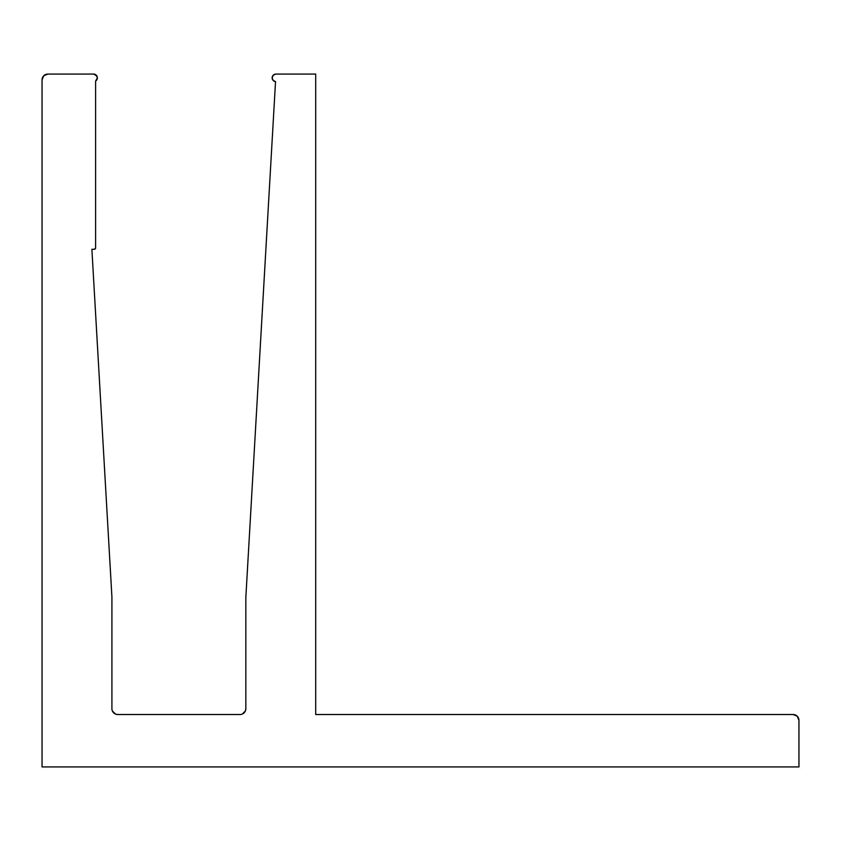 <?xml version="1.0" encoding="UTF-8"?>
<svg xmlns="http://www.w3.org/2000/svg" width="841" height="841" viewBox="0 0 841 841"><rect width="100%" height="100%" fill="white"/><g stroke="black" fill="none" stroke-linecap="round" stroke-linejoin="round"><path stroke-width="1.26" d="M275.533 81.619A3.784 3.784 0 0 1 272.148 77.856A3.784 3.784 0 0 1 275.932 74.071L273.251 75.185L272.148 77.856L273.115 80.389L275.533 81.619L245.835 597.478L245.835 708.7L245.835 597.478L275.533 81.619M798.95 720.348L798.95 766.929L42.05 766.929L42.05 79.895A5.824 5.824 0 0 1 47.874 74.071L43.753 75.774L42.05 79.895L42.05 766.929L798.95 766.929L798.95 720.348L797.247 716.227L793.126 714.524A5.824 5.824 0 0 1 798.95 720.348L797.247 716.227L795.355 714.966M315.701 714.524L793.126 714.524L315.701 714.524L315.701 74.071L275.932 74.071L315.701 74.071L315.701 714.524M245.835 708.7L245.393 710.929L245.835 708.7A5.824 5.824 0 0 1 240.011 714.524L117.74 714.524L240.011 714.524M117.74 714.524L115.511 714.083L117.74 714.524A5.824 5.824 0 0 1 111.916 708.7L111.916 596.921L91.89 249.325L94.718 249.209L95.611 247.864A1.451 1.451 0 0 1 94.16 249.325L91.89 249.325L111.916 596.921L111.916 708.7M95.611 81.051L95.611 247.864L95.611 81.051L97.356 78.003L96.683 75.701L93.582 74.071A3.784 3.784 0 0 1 95.611 81.051L96.515 80.242M47.874 74.071L93.582 74.071L47.874 74.071L43.753 75.774M245.393 710.929L242.24 714.083M115.511 714.083L112.358 710.929L113.619 712.821M97.125 79.191L97.209 76.794L94.77 74.271"/></g></svg>
